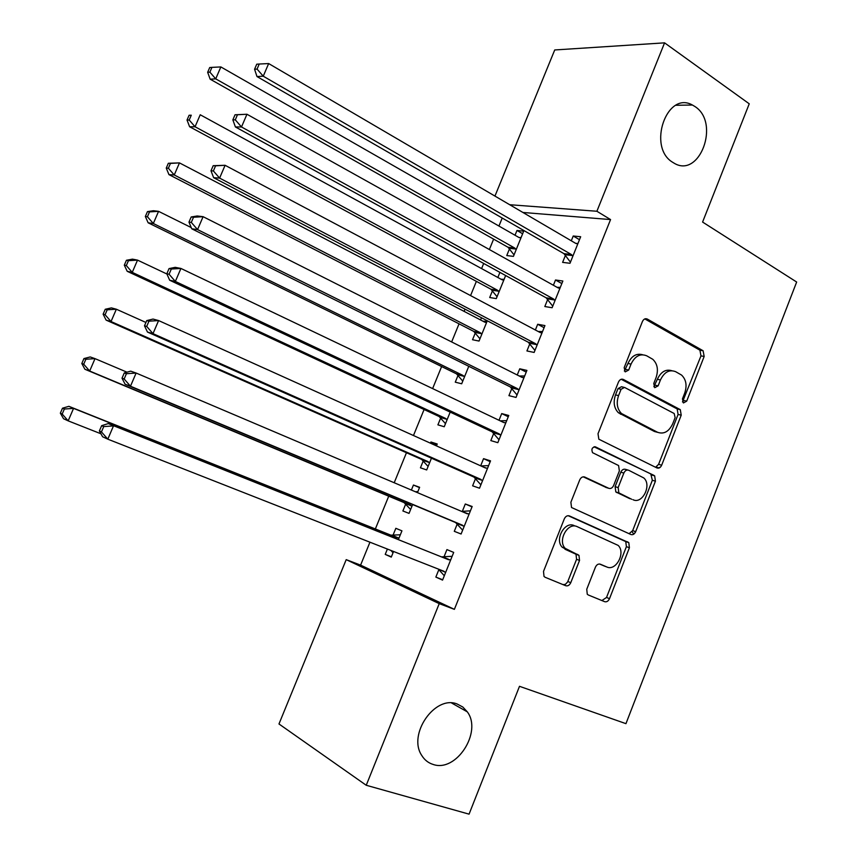 <?xml version="1.0" encoding="UTF-8"?>
<svg xmlns="http://www.w3.org/2000/svg" width="857" height="857" viewBox="0 0 857 857"><rect width="100%" height="100%" fill="white"/><g stroke="black" fill="none" stroke-linecap="round" stroke-linejoin="round"><path stroke-width="1.29" d="M683.425 402.961L686.703 401.14L704.165 356.458L703.104 350.759L647.303 319.05C645.267 318.215 643.639 319.05 642.407 321.557L624.175 367.632L625.224 371.884L628.684 370.053L631.041 364.086C635.005 356.019 640.222 353.255 646.703 355.805L652.788 359.297C657.49 363.839 658.583 369.935 656.076 377.594L653.762 383.486L654.769 387.664L658.144 385.832L660.447 379.951C664.325 371.992 669.403 369.238 675.691 371.702L681.54 375.055C686.136 379.469 687.196 385.468 684.732 393.052L682.461 398.859L683.425 402.961M682.493 401.944L700.983 355.88L699.923 350.192L644.818 318.911M624.357 371.049L627.945 363.464L631.041 364.086M653.87 386.732L657.33 379.308L660.447 379.951M457.135 703.993C434.96 694.834 407.396 734.503 421.783 755.499C424.547 759.977 428.318 762.955 433.074 764.423C456.256 772.789 482.545 731.942 467.301 711.846L462.823 707.025L457.135 703.993M694.941 106.525L692.424 105.036C666.714 90.306 647.024 147.308 672.724 162.327L673.838 163.012C699.569 179.209 720.555 122.701 694.941 106.525M586.756 589.262L587.259 594.233L588.298 594.983L604.624 601.668C606.67 602.203 608.299 601.196 609.52 598.657L629.413 547.741L628.792 542.631L569.412 515.935C567.28 515.293 565.577 516.278 564.302 518.871L543.509 571.426L544.013 576.45L545.148 577.286L565.706 585.717C567.837 586.284 569.519 585.267 570.773 582.674L579.536 560.424L578.968 555.347L565.149 548.309C557.339 540.553 567.88 521.784 577.232 526.68L618.165 545.406C625.953 552.647 615.958 571.555 606.735 566.938L600.371 564.217C598.304 563.638 596.654 564.624 595.411 567.184L586.756 589.262M369.945 542.202L360.593 565.117L454.381 609.348L610.559 219.574L596.89 211.261L509.69 204.716M454.381 609.348L439.223 603.639L366.239 785.269L278.975 723.972L346.207 559.642L439.223 603.639M494.95 196.082L554.725 49.963L664.571 42.85L749.243 103.804L702.59 222.059L796.656 282.028L625.953 723.662L519.492 686.307L469.068 814.15L366.239 785.269M664.571 42.85L596.89 211.261M656.923 467.933C658.894 468.597 660.479 467.686 661.668 465.201L681.219 415.174L680.297 409.657L623.403 379.469C621.336 378.687 619.686 379.576 618.443 382.104L598.015 433.706L598.829 439.202L656.923 467.933M655.434 481.163L635.712 531.629C634.501 534.147 632.894 535.111 630.891 534.511L571.533 507.515L570.88 502.256L579.718 479.92C580.982 477.338 582.674 476.396 584.795 477.07L608.706 488.286C610.762 488.951 612.412 487.997 613.644 485.458L619.365 470.911L618.593 465.544L592.562 452.678C591.148 449.057 592.144 447.14 595.54 446.915L654.662 475.849L655.434 481.163L652.348 480.274L632.67 530.612L635.712 531.629M457.263 523.938L454.285 531.319L461.098 534.018L472.164 506.498L465.297 503.991L462.33 511.35M417.466 492.636L419.63 487.301L413.438 485.03L411.392 490.054M405.736 503.959L402.886 510.965L409.035 513.397L412.624 504.559M493.761 433.299L490.825 440.594L497.831 442.683L508.769 415.495L501.709 413.588L499.01 420.273M494.125 432.41L493.911 432.956M440.723 417.937L437.906 424.858L444.237 426.743L450.182 412.11M529.84 343.743L526.926 350.952L534.136 352.441L544.934 325.585L537.682 324.267L535.368 329.999M530.29 342.618L530.001 343.336M481.473 317.743L480.573 319.961M475.753 331.809L475.474 332.484M475.314 332.88L472.528 339.726L479.031 341.065L487.279 320.786M565.481 255.247L562.61 262.371L570.001 263.281L580.671 236.736L573.226 236.007L571.298 240.796M566.027 253.897L565.674 254.775M509.519 248.776L506.766 255.557L513.439 256.372L523.691 231.144L516.964 230.479L515.025 235.246M510.044 247.491L509.701 248.326M610.559 219.574L522.92 212.461M502.213 218.042L498.945 226.044M493.611 239.124L489.368 249.537M483.68 263.453L481.591 268.595M476.374 281.364L470.568 295.601M465.04 309.152L464.13 311.38M459.041 323.839L451.65 341.943M441.612 366.56L432.624 388.585M424.086 409.517L413.47 435.517M406.454 452.732L394.209 482.748M388.724 496.192L375.355 528.951M499.92 272.387L497.842 277.486M492.946 289.527L492.636 290.287M492.464 290.716L489.701 297.518L496.289 298.6L505.651 275.536M547.709 299.372L544.827 306.538L552.122 307.727L562.856 281.021L555.507 280.003L553.386 285.263M548.212 298.129L547.891 298.922M458.463 374.327L458.216 374.927M458.067 375.291L455.271 382.168L461.687 383.786L468.779 366.303M511.854 388.392L508.929 395.645L516.032 397.423L526.905 370.406L519.749 368.799L517.242 375.002M512.261 387.385L512.004 388.007M436.459 445.886L437.22 443.99L430.932 441.998L430.46 443.176M423.283 460.83L420.444 467.793L426.679 469.947L431.457 458.184M475.571 478.485L472.614 485.823L479.524 488.211L490.525 460.862L483.552 458.656L480.67 465.822M398.419 539.514L401.944 530.847L395.838 528.308L392.977 535.336M387.396 549.058L385.222 554.393L391.403 556.804M393.567 551.479L391.274 557.104L385.222 554.393M438.848 569.669L435.849 577.093L442.555 580.103L453.696 552.411L446.925 549.594L443.947 557.007M360.593 565.117L346.207 559.642M516.964 230.479L522.631 233.747M573.226 236.007L579.482 239.692M555.507 280.003L561.838 283.56M537.682 324.267L544.088 327.695M519.749 368.799L526.23 372.088M501.709 413.588L508.265 416.748M430.932 441.998L436.931 444.708M483.552 458.656L490.193 461.677M413.438 485.03L419.502 487.622M465.297 503.991L472.014 506.873M435.849 577.093L442.694 579.75M671.706 370.674C665.664 368.96 660.876 371.842 657.33 379.308M642.546 354.723C636.376 353.073 631.513 355.987 627.945 363.464M655.573 467.269L658.583 464.344L678.091 414.445L677.169 408.939L621.207 379.276M675.134 417.584L674.159 413.502L624.539 387.418L621.079 389.282L618.583 395.591C616.129 402.951 617.083 408.907 621.432 413.47L657.544 432.271C663.864 434.499 668.931 431.66 672.734 423.733L675.134 417.584M623.542 387.203L621.464 386.743L618.004 388.596L621.079 389.282M657.79 432.389L654.437 431.489L618.368 412.72C614.019 408.178 613.066 402.233 615.519 394.895L618.004 388.596M629.092 533.697L632.67 530.612M583.221 476.824L606.402 487.579M594.03 446.808L653.998 475.399M632.905 499.652C642.279 504.719 652.134 484.955 643.768 477.938L628.738 470.279C626.703 469.615 625.074 470.536 623.842 473.075L618.143 487.579L618.861 492.871L631.673 499.267M627.87 470.032L625.674 469.4C623.65 468.736 622.021 469.657 620.8 472.186L623.842 473.075M629.863 498.699L615.819 491.939L615.112 486.658L620.8 472.186M652.348 480.274L650.924 474.51M604.335 566.038L599.514 564.002M574.254 525.641C564.913 520.756 554.404 539.471 562.192 547.205L567.902 550.312M563.028 584.624L565.384 584.345L567.623 581.957L576.568 559.31L576 554.233L564.945 549.208M601.893 600.553L606.531 597.458L626.392 546.67L625.76 541.581L568.18 515.689M521.067 237.603L518.946 237.485L220.86 66.932L215.718 78.865L210.147 79.176L508.019 247.255L514.05 254.893M209.879 72.149L211.936 67.371L209.719 67.532L207.662 72.288L209.879 72.149L215.718 78.865L514.703 248.027L516.214 249.558M520.927 237.946L518.978 237.507M211.936 67.371L220.86 66.932M210.147 79.176L207.662 72.288M572.883 256.104L571.34 254.497L263.249 76.198L268.659 63.557L575.797 243.431L577.8 243.881M570.451 262.156L563.949 253.651L256.993 76.552L263.249 76.198L257.068 69.085L259.232 64.029L256.736 64.2L254.572 69.246L257.068 69.085M575.711 243.377L577.95 243.495M254.572 69.246L256.993 76.552M268.659 63.557L259.232 64.029M503.82 280.068L501.848 279.671L200.227 114.763L195.053 126.761L189.611 126.74L490.943 289.216L497.049 296.726M504.109 279.339L501.056 279.232M189.193 120.034L191.272 115.224L189.097 115.256L187.03 120.044L189.193 120.034L195.053 126.761L497.542 290.244L499.074 291.744M189.097 115.256L191.272 115.224M189.611 126.74L187.03 120.044M486.605 322.436L484.612 322.071L179.467 162.894L174.25 174.978L168.947 174.614L473.771 331.413L479.963 338.804M487.065 321.311L483.048 321.257M168.368 168.229L170.457 163.398L168.336 163.28L166.258 168.101L168.368 168.229L174.25 174.978L480.295 332.709L481.838 334.176M168.336 163.28L179.467 162.894L170.457 163.398M168.947 174.614L166.258 168.101M235.032 114.774L232.858 119.851L235.289 119.841L237.475 114.742L235.032 114.774L246.955 114.249L557.939 287.802L559.964 288.22M237.475 114.742L246.955 114.249L241.503 126.975L235.396 126.943L546.155 297.808L552.744 306.163M555.015 300.518L553.461 298.943L241.503 126.975L235.289 119.841M557.018 287.288L560.296 287.395M232.858 119.851L235.396 126.943M213.189 165.69L210.993 170.8L213.372 170.95L215.578 165.819L213.189 165.69L225.091 165.294L539.985 332.441L542.02 332.816M215.578 165.819L225.091 165.294L219.606 178.106L213.639 177.688L528.266 342.222L534.939 350.438M537.05 345.189L535.475 343.646L219.606 178.106L213.372 170.95M538.196 331.498L542.535 331.552M210.993 170.8L213.639 177.688M191.24 227.576L158.566 211.347L153.317 223.506L148.143 222.799L456.513 373.856L462.769 381.108M147.415 216.746L149.514 211.872L147.447 211.625L145.347 216.478L147.415 216.746L153.317 223.506L462.941 375.409L464.505 376.855M147.447 211.625L153.349 210.726L158.566 211.347L149.514 211.872M148.143 222.799L145.347 216.478M166.911 273.994L137.527 260.121L132.246 272.365L127.2 271.305L439.148 416.534L445.479 423.669M126.322 265.574L128.432 260.678L126.418 260.282L124.308 265.167L126.322 265.574L132.246 272.365L445.479 418.366L447.065 419.769M126.418 260.282L132.449 259.146L137.527 260.121L128.432 260.678M127.2 271.305L124.308 265.167M660.351 467.194L658.262 467.89L655.926 467.172M658.262 467.89L656.387 466.969M191.186 216.971L188.979 222.113L191.304 222.413L193.521 217.25L191.186 216.971L197.228 215.985L203.088 216.682L521.913 377.348L523.981 377.68M193.521 217.25L203.088 216.682L197.56 229.59L191.732 228.787L510.258 386.893L517.028 394.959M518.978 390.128L517.371 388.617L197.56 229.59L191.304 222.413M519.246 376.009L524.666 375.966M188.979 222.113L191.732 228.787M169.043 268.595L166.815 273.779L169.075 274.24L171.304 269.034L169.043 268.595L175.214 267.341L180.923 268.445L503.734 422.533L505.823 422.822M171.304 269.034L180.923 268.445L175.353 281.439L169.686 280.239L492.154 431.842L499.01 439.759M500.788 435.335L499.17 433.867L175.353 281.439L169.075 274.24M500.167 420.83L506.691 420.648M166.815 273.779L169.686 280.239M145.926 322.468L116.348 309.216L111.024 321.536L106.118 320.122L421.687 459.459L428.104 466.454M105.079 314.733L107.211 309.805L105.25 309.27L103.129 314.187L105.079 314.733L111.024 321.536L427.932 461.559L429.528 462.941M105.25 309.27L111.399 307.888L116.348 309.216L107.211 309.805M106.118 320.122L103.129 314.187M634.544 531.244L635.337 532.411M633.773 534.147L632.102 531.704M146.729 320.593L144.49 325.81L146.697 326.421L148.936 321.193L146.729 320.593L153.039 319.061L158.599 320.561L485.448 467.986L487.558 468.233M148.936 321.193L158.599 320.561L152.996 333.641L147.468 332.055L473.932 477.06L480.884 484.826M482.491 480.82L480.852 479.384L152.996 333.641L146.697 326.421M480.959 465.962L488.619 465.597M144.49 325.81L147.468 332.055M126.997 372.184L95.02 358.633L89.674 371.038L84.897 369.26L404.118 502.62L410.621 509.497M417.884 491.607L415.388 491.747M83.707 364.214L85.85 359.254L83.943 358.569L81.811 363.518L83.707 364.214L89.674 371.038L410.278 505.009L411.896 506.348M83.943 358.569L90.221 356.951L95.02 358.633L85.85 359.254M84.897 369.26L81.811 363.518M124.276 372.945L122.015 378.205L124.158 378.976L126.418 373.706L124.276 372.945L130.714 371.145L136.124 373.041L467.044 513.707L469.186 513.911M126.418 373.706L136.124 373.041L130.478 386.218L125.111 384.225L455.603 522.545L462.641 530.162M464.087 526.584L462.426 525.18L130.478 386.218L124.158 378.976M461.612 511.404L470.429 510.826M122.015 378.205L125.111 384.225M390.899 550.43L393.031 552.786M400.337 534.789L390.888 535.164L68.892 406.325L73.563 408.382L68.174 420.862L100.944 433.781M399.073 537.928L396.962 537.757L73.563 408.382L64.35 409.025L62.497 408.2L60.344 413.181L62.186 414.027L64.35 409.025M62.186 414.027L68.174 420.862L63.547 418.73L60.344 413.181M62.497 408.2L68.892 406.325M448.532 559.717L108.239 423.594L448.532 559.717L450.696 559.878M103.729 426.593L113.488 425.897L107.811 439.17L102.594 436.759L99.38 430.964L101.458 431.907L103.729 426.593L101.651 425.672L99.38 430.964M445.565 572.626L443.883 571.255L107.811 439.17L101.458 431.907M441.784 556.846L452.132 556.311M444.301 575.775L438.302 569.059M108.239 423.594L101.651 425.672M683.565 400.444L686.703 401.14M625.599 369.421L628.684 370.053M655.027 385.168L658.144 385.832M645.385 318.74L647.303 319.05M699.633 350.01L702.815 350.567M700.983 355.88L704.165 356.458M621.914 379.148L623.403 379.469M676.698 408.628L679.826 409.346M678.091 414.445L681.219 415.174M658.583 464.344L661.668 465.201M615.519 394.895L618.583 395.591M620.35 414.081L623.414 414.831M654.437 431.489L657.544 432.271M584.024 476.835L584.795 477.07M605.674 487.354L608.706 488.286M594.854 446.722L595.54 446.915M615.112 486.658L618.143 487.579M616.612 492.486L619.643 493.428M603.735 565.813L606.735 566.938M574.993 553.504L577.961 554.618M576.568 559.31L579.536 560.424M567.827 581.496L570.773 582.674M624.914 540.981L627.945 542.042M626.392 546.67L629.413 547.741M606.531 597.458L609.52 598.657M508.019 247.255L514.703 248.027M509.133 248.262L515.828 249.033M572.487 255.557L565.084 254.7M571.34 254.497L563.949 253.651M502.556 279.95L503.22 280.046M490.943 289.216L497.542 290.244M492.079 290.202L498.678 291.23M484.976 322.232L486.005 322.425M473.771 331.413L480.295 332.709M474.917 332.377L481.441 333.673M554.618 299.971L547.312 298.825M553.461 298.943L546.155 297.808M559.353 288.198L558.668 288.102M536.643 344.653L529.433 343.218M535.475 343.646L528.266 342.222M541.41 332.805L540.349 332.612M456.513 373.856L462.941 375.409M457.67 374.788L464.098 376.352M439.148 416.534L445.479 418.366M440.316 417.445L446.658 419.277M518.56 389.603L511.447 387.867M517.371 388.617L510.258 386.893M523.359 377.691L521.924 377.359M500.37 434.82L493.353 432.796M499.17 433.867L492.154 431.842M505.191 422.833L503.241 422.297M421.687 459.459L427.932 461.559M422.865 460.348L429.121 462.448M482.073 480.316L475.153 477.981M480.852 479.384L473.932 477.06M486.926 468.254L483.851 467.258M404.118 502.62L410.278 505.009M405.318 503.488L411.478 505.876M463.658 526.091L456.835 523.445M462.426 525.18L455.603 522.545M468.543 513.954L461.687 511.393M392.345 535.379L398.441 537.971M390.888 535.164L396.962 537.757M445.137 572.133L438.409 569.177M450.043 559.932L443.294 557.061M675.98 105.272L692.424 105.036M451.596 702.986L467.301 711.846M699.923 350.192L703.104 350.759M677.169 408.939L680.297 409.657M618.368 412.72L621.432 413.47M615.819 491.939L618.861 492.871M651.588 474.971L654.662 475.849M562.192 547.205L565.149 548.309M576 554.233L578.968 555.347M625.76 541.581L628.792 542.631M508.297 247.437L514.993 248.209M571.64 254.69L564.238 253.843M491.404 289.516L498.013 290.544M474.414 331.841L480.927 333.137M553.933 299.254L546.627 298.118M536.118 344.096L528.908 342.661M457.306 374.402L463.733 375.966M440.102 417.209L446.443 419.041M518.196 389.196L511.083 387.471M500.145 434.574L493.129 432.539M422.79 460.252L429.036 462.362M481.988 480.22L475.067 477.885"/></g></svg>
